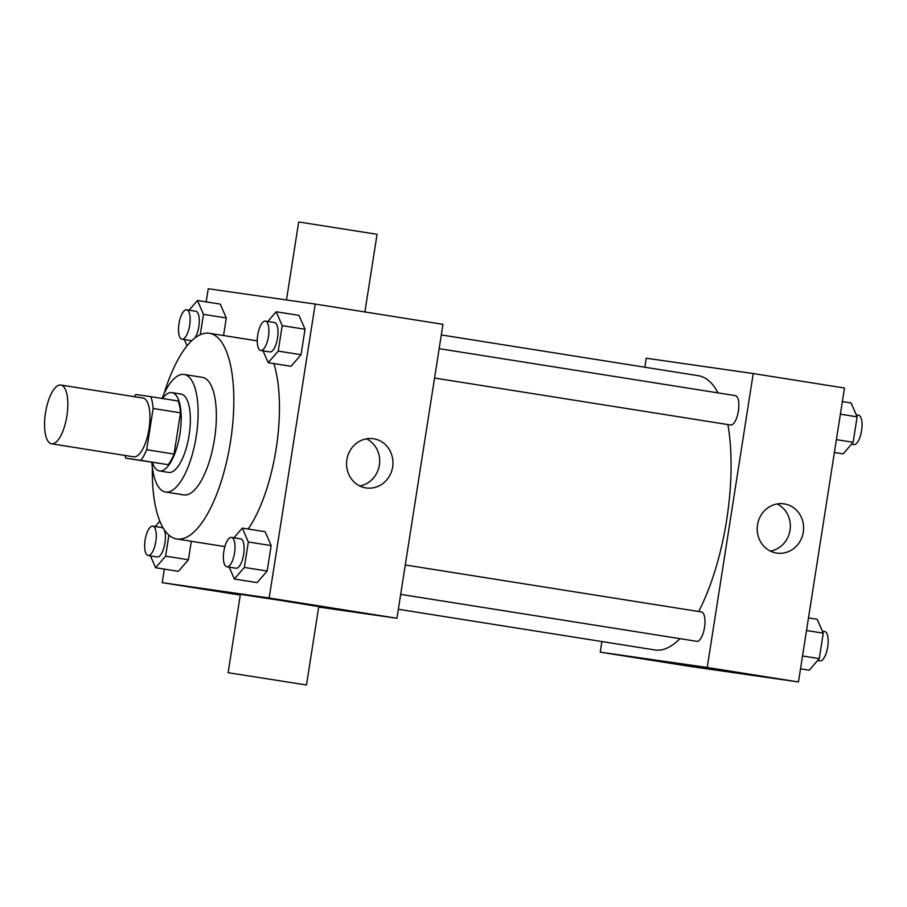 <?xml version="1.0" encoding="UTF-8"?>
<svg xmlns="http://www.w3.org/2000/svg" width="907" height="907" viewBox="0 0 907 907"><rect width="100%" height="100%" fill="white"/><g stroke="black" fill="none" stroke-linecap="round" stroke-linejoin="round"><path stroke-width="1.36" d="M51.586 443.806A29.75 10.805 99 0 1 51.529 443.795A29.75 10.805 99 0 1 45.52 412.719A29.75 10.805 99 0 1 60.848 385.033A29.75 10.805 99 0 1 66.88 416.03A29.75 10.805 99 0 1 51.586 443.806M60.848 385.033L142.989 398.06A29.75 10.805 99 0 1 149.009 429.056A29.75 10.805 99 0 1 133.714 456.833A29.75 10.805 99 0 1 133.658 456.833L51.529 443.795M150.811 396.676L178.191 401.019A38.4 13.945 99 0 1 180.516 412.832L174.065 454.067L146.685 449.725L153.136 408.49A38.4 13.945 99 0 0 150.811 396.676L135.801 394.522A38.4 13.945 99 0 0 134.27 396.676M174.065 454.067A38.4 13.945 99 0 1 168.214 464.701L125.835 458.216A38.4 13.945 99 0 1 124.951 455.45M125.835 458.216L140.846 460.359A38.4 13.945 99 0 0 146.685 449.725M168.214 464.701L140.846 460.359M152.399 462.423A39.67 14.41 -81 0 0 159.485 470.96A39.67 14.41 -81 0 0 179.926 434.045A39.67 14.41 -81 0 0 171.911 392.606A39.67 14.41 -81 0 0 162.523 398.536M171.911 392.606L181.037 394.057A39.67 14.41 99 0 1 189.075 435.383A39.67 14.41 99 0 1 168.691 472.422A39.67 14.41 99 0 1 168.611 472.411L159.485 470.96M180.516 412.832L153.136 408.49M151.843 462.332A59.499 21.609 -81 0 0 165.505 492.002A59.499 21.609 -81 0 0 196.173 436.618A59.499 21.609 -81 0 0 184.144 374.466A59.499 21.609 -81 0 0 161.979 398.445M165.505 492.002L183.758 494.893A59.499 21.609 -81 0 0 214.426 439.521A59.499 21.609 -81 0 0 202.397 377.357L184.144 374.466M152.353 467.479A104.124 37.822 -81 0 0 176.763 538.973A104.124 37.822 -81 0 0 230.435 442.06A104.124 37.822 -81 0 0 209.392 333.288A104.124 37.822 -81 0 0 164.054 393.717M209.392 333.288L255.014 340.522A104.124 37.822 99 0 1 257.248 341.077M273.835 363.571A104.124 37.822 99 0 1 248.178 529.03M224.947 546.377A104.124 37.822 99 0 1 222.589 546.241A104.124 37.822 99 0 1 222.385 546.207L176.763 538.973M200.288 334.717L203.474 314.366L226.285 317.983L223.541 335.533L226.285 317.983L220.265 304.106L197.443 300.489L189.064 310.183M263.064 350.839L268.211 362.675L291.022 366.303L301.045 354.728L305.024 329.264L298.993 315.387L276.182 311.77L267.792 321.463M164.326 569.108L162.206 582.668L269.175 597.996L315.205 304.072L208.225 288.743L206.172 301.872M150.449 555.889L155.596 567.725L178.407 571.342L188.429 559.766L191.32 541.286L188.429 559.766L165.618 556.15L168.906 535.119M229.188 567.17L234.335 579.006L257.146 582.623L267.168 571.047L271.148 545.595L265.116 531.717L242.305 528.101L233.915 537.794M240.264 595.049L162.206 582.668M318.686 607.044L396.937 618.257L442.967 324.332L315.205 304.072M396.937 618.257L269.175 597.996M365.906 487.909A24.874 23.174 -81.8 0 1 346.848 459.872A24.874 23.174 -81.8 0 1 373.287 438.716A24.874 23.174 -81.8 0 1 392.697 466.617A24.874 23.174 -81.8 0 1 366.235 487.955A24.874 23.174 -81.8 0 1 365.906 487.909M228.111 672.699L240.378 594.323L279.605 600.264L318.754 606.602L306.487 684.978L228.111 672.699L306.487 684.978M364.897 311.951L377.063 234.301L301.373 222.374L298.675 222.022L286.476 299.956M366.507 438.818A24.874 23.174 -81.8 0 1 379.432 464.724A24.874 23.174 -81.8 0 1 359.75 485.959M679.91 638.664A138.839 50.429 99 0 1 655.251 650.013A138.839 50.429 99 0 1 654.979 649.968L398.343 609.266M441.301 334.932L698.481 375.725A138.839 50.429 99 0 1 718.015 392.878M727.902 424.567A138.839 50.429 99 0 1 698.651 611.511M400.679 594.368L696.825 641.34A14.875 5.408 -81 0 0 704.501 627.497A14.875 5.408 -81 0 0 701.496 611.964A14.875 5.408 -81 0 0 701.462 611.953M439.158 348.651L735.362 395.633A14.875 5.408 99 0 1 738.377 411.132A14.875 5.408 99 0 1 730.736 425.02A14.875 5.408 99 0 1 730.702 425.02L434.555 378.038M601.885 641.544L600.23 652.144L707.211 667.473L753.229 373.548L646.26 358.22L644.843 367.222M753.229 373.548L844.485 388.026L798.466 681.951L691.485 666.622L600.23 652.144M798.466 681.951L707.211 667.473M776.562 553.043A24.874 23.174 -81.8 0 1 757.492 525.017A24.874 23.174 -81.8 0 1 783.943 503.85A24.874 23.174 -81.8 0 1 803.353 531.763A24.874 23.174 -81.8 0 1 776.88 553.1A24.874 23.174 -81.8 0 1 776.562 553.043M707.347 668.278L673.096 662.915M777.152 503.952A24.874 23.174 -81.8 0 1 790.088 529.858A24.874 23.174 -81.8 0 1 770.406 551.093M800.518 668.822L809.248 670.205L819.259 658.618L823.25 633.165L817.218 619.288L808.488 617.905M819.259 658.618L802.525 655.965M823.25 633.165L806.516 630.512M822.366 631.136L824.69 631.499A14.875 5.408 99 0 1 827.694 646.997A14.875 5.408 99 0 1 820.053 660.886A14.875 5.408 99 0 1 820.03 660.886L817.626 660.511M834.395 452.491L843.125 453.874L853.136 442.299L857.126 416.846L851.095 402.969L842.365 401.586M853.136 442.299L836.401 439.646M857.126 416.846L840.392 414.193M856.242 414.805L858.566 415.179A14.875 5.408 99 0 1 861.571 430.678A14.875 5.408 99 0 1 853.929 444.566A14.875 5.408 99 0 1 853.906 444.555L851.503 444.181M234.335 579.006L244.346 567.431L248.337 541.978L242.305 528.101M231.523 537.409L240.65 538.86A14.875 5.408 99 0 1 243.666 554.358A14.875 5.408 99 0 1 236.013 568.247A14.875 5.408 99 0 1 235.99 568.247L226.863 566.796A14.875 5.408 99 0 1 223.859 551.263A14.875 5.408 99 0 1 231.523 537.409A14.875 5.408 99 0 1 234.539 552.907A14.875 5.408 99 0 1 226.897 566.807A14.875 5.408 99 0 1 226.863 566.796M257.146 582.623L267.168 571.047L244.346 567.431M267.168 571.047L271.148 545.595L248.337 541.978M271.148 545.595L265.116 531.717M268.211 362.675L278.222 351.1L282.213 325.647L276.182 311.77M265.4 321.089L274.526 322.529A14.875 5.408 99 0 1 277.542 338.028A14.875 5.408 99 0 1 269.889 351.927A14.875 5.408 99 0 1 269.867 351.916L260.74 350.476A14.875 5.408 99 0 1 260.74 350.476A14.875 5.408 99 0 1 257.735 334.932A14.875 5.408 99 0 1 265.4 321.089A14.875 5.408 99 0 1 268.415 336.588A14.875 5.408 99 0 1 260.774 350.476M291.022 366.303L301.045 354.728L278.222 351.1M301.045 354.728L305.024 329.264L282.213 325.647M305.024 329.264L298.993 315.387M159.825 521.151L155.188 526.514M155.596 567.725L165.618 556.15M152.784 526.128L161.911 527.579A14.875 5.408 99 0 1 164.927 543.078A14.875 5.408 99 0 1 157.285 556.966A14.875 5.408 99 0 1 157.251 556.966L148.124 555.515A14.875 5.408 99 0 1 145.12 539.982A14.875 5.408 99 0 1 152.784 526.128A14.875 5.408 99 0 1 155.8 541.626A14.875 5.408 99 0 1 148.158 555.515A14.875 5.408 99 0 1 148.124 555.515M178.407 571.342L188.429 559.766M184.325 339.558L187.057 345.839M203.474 314.366L197.443 300.489M191.865 340.613A14.875 5.408 99 0 1 191.162 340.635A14.875 5.408 99 0 1 191.128 340.635L182.001 339.184A14.875 5.408 99 0 1 178.996 323.652A14.875 5.408 99 0 1 186.661 309.809A14.875 5.408 99 0 1 189.676 325.307A14.875 5.408 99 0 1 182.035 339.195A14.875 5.408 99 0 1 182.001 339.184M186.661 309.809L195.787 311.248A14.875 5.408 99 0 1 199.268 321.894A14.875 5.408 99 0 1 194.96 337.96M226.285 317.983L220.265 304.106M405.282 564.97L701.496 611.964"/></g></svg>
